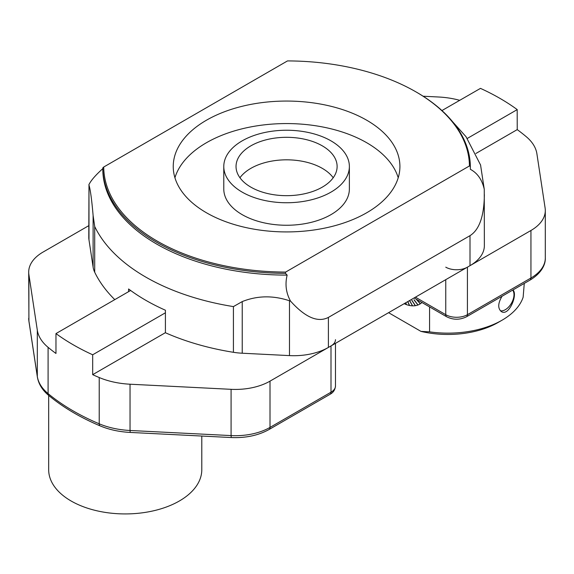 <?xml version="1.0" encoding="UTF-8"?>
<svg xmlns="http://www.w3.org/2000/svg" width="574" height="574" viewBox="0 0 574 574"><rect width="100%" height="100%" fill="white"/><g stroke="black" fill="none" stroke-linecap="round" stroke-linejoin="round"><path stroke-width="0.86" d="M206.439 212.76A113.336 65.436 0 0 0 329.95 226.945A113.336 65.436 0 0 0 399.913 166.496A113.336 65.436 0 0 0 286.577 101.06A113.336 65.436 0 0 0 173.24 166.496A113.336 65.436 0 0 0 206.439 212.76M469.439 165.958A182.869 105.58 0 0 0 415.885 91.84A182.869 105.58 0 0 0 287.502 60.916L103.715 167.027A182.869 105.58 0 0 0 285.651 272.069L469.439 165.958L470.357 166.596L470.364 169.316C477.503 173.133 482.138 179.798 484.262 189.32L480.546 164.867M114.786 299.628A199.099 114.951 180 0 1 94.703 272.219A49.012 28.298 180 0 1 93.11 267.125L88.977 239.853A49.012 28.298 180 0 1 88.791 237.385L88.977 185.022C90.419 189.879 91.797 200.032 93.11 215.494L94.703 226.508L94.703 272.219M484.262 189.32L484.363 245.665A49.012 28.298 180 0 1 470.006 265.669L328.4 347.428A49.012 28.298 180 0 1 289.475 355.607L242.228 353.218A49.012 28.298 180 0 1 233.417 352.3A199.099 114.951 180 0 1 165.412 332.741L165.412 310.225A199.099 114.951 180 0 1 128.59 288.973L128.59 291.657M233.417 352.3L233.417 306.595L242.228 301.587C257.281 295.567 273.03 295.294 289.475 300.776L290.573 301.142C286.046 293.027 284.905 284.345 287.136 275.104A183.788 106.111 180 0 1 102.789 168.993L102.796 167.888A183.788 106.111 180 0 0 285.457 273.346L285.651 272.069M484.363 194.557C484.14 216.061 479.362 229.765 470.006 235.663L328.4 317.415C317.831 322.846 305.217 317.422 290.573 301.142M470.364 168.842A183.788 106.111 180 0 1 470.364 168.993A183.788 106.111 180 0 1 470.364 169.316M102.789 168.67C95.643 175.063 91.015 180.408 88.891 184.699M287.136 275.104L285.457 273.346M415.885 91.84L416.537 92.213A183.788 106.111 180 0 1 470.357 166.596M322.315 145.861A50.541 29.181 0 0 0 267.233 139.532A50.541 29.181 0 0 0 236.036 166.496A50.541 29.181 0 0 0 250.838 187.124A50.541 29.181 0 0 0 305.92 193.452A50.541 29.181 0 0 0 337.117 166.496A50.541 29.181 0 0 0 322.315 145.861M242.178 192.125A62.796 36.255 0 0 0 310.606 199.989A62.796 36.255 0 0 0 349.372 166.496A62.796 36.255 0 0 0 286.577 130.241A62.796 36.255 0 0 0 223.781 166.496A62.796 36.255 0 0 0 242.178 192.125M223.781 166.496L223.781 189.004A62.796 36.255 0 0 0 242.178 214.64A62.796 36.255 0 0 0 310.606 222.497A62.796 36.255 0 0 0 349.372 189.004L349.372 166.496M398.22 177.746A113.336 65.436 0 0 0 286.577 123.568A113.336 65.436 0 0 0 174.934 177.746M103.715 167.027L102.796 167.888M333.207 177.746A50.541 29.181 0 0 0 286.577 159.823A50.541 29.181 0 0 0 239.946 177.746M475.918 153.466L517.231 129.616A222.073 128.21 180 0 1 526.523 136.928A61.26 35.373 0 0 1 536.891 153.732L545.113 208.018A49.012 28.298 0 0 1 545.3 210.479A49.012 28.298 0 0 1 530.943 230.49L467.415 267.168L467.415 314.688L530.943 278.01L530.943 230.49M445.754 267.168A15.319 8.84 0 0 0 467.415 267.168M459.674 100.321A61.26 35.373 0 0 0 438.629 97.006L423.124 96.224M441.937 110.56L480.474 88.374A222.073 128.21 180 0 1 517.181 109.569L517.231 129.616M517.239 109.605L467.258 138.456M201.79 436.046L201.79 469.733A76.557 44.198 180 0 1 154.528 510.566A76.557 44.198 180 0 1 71.097 500.987A76.557 44.198 180 0 1 57.508 490.347A76.557 44.198 180 0 1 48.675 469.733L48.675 395.414M99.223 377.534A222.073 128.21 180 0 1 92.679 374.664L92.679 354.782A222.073 128.21 180 0 1 55.965 333.587L55.965 353.469A222.073 128.21 180 0 1 48.094 347.342L48.094 393.613A222.073 128.21 0 0 0 99.223 423.806L99.223 377.534A61.26 35.373 0 0 0 130.04 384.214L231.085 389.323A49.012 28.298 0 0 0 270.01 381.143L330.997 345.928A15.319 8.84 0 0 0 335.481 339.679M28.7 272.076A49.012 28.298 0 0 0 28.887 274.544L28.887 320.809A4.592 3.738 171.4 0 0 28.922 321.268L28.7 272.076A49.012 28.298 0 0 1 43.057 252.065L88.791 225.661M92.679 354.782L165.412 312.794M55.965 333.587L130.628 290.48M28.887 274.544L37.317 330.201A61.26 35.373 0 0 0 48.094 347.342M92.679 374.664L165.412 332.676M429.567 306.896L429.567 331.851M388.576 312.687L420.943 331.377L429.546 331.851A76.579 44.212 0 0 0 502.071 320.192A76.579 44.212 0 0 0 523.136 297.232L524.27 283.413M512.905 289.978C518.121 294.175 508.944 316.791 501.339 311.567C497.651 308.353 497.895 303.244 502.056 296.241M502.071 320.192L498.175 322.445A71.061 41.027 180 0 1 420.936 331.385M421.962 302.505A36.341 20.98 60 0 1 420.362 303.768L416.559 299.384L420.247 303.84A36.341 20.98 60 0 1 418.016 304.973L414.105 299.764A142.352 27.932 -36.9 0 1 413.976 299.815L417.886 305.016A36.341 20.98 60 0 1 415.411 305.669L411.967 300.338A142.352 42.024 -32.9 0 1 411.831 300.36L415.275 305.691A36.341 20.98 60 0 1 412.584 305.842L409.664 300.511M414.105 299.764L417.886 305.016M414.995 305.031L415.275 305.691M412.225 305.181L412.441 305.834A36.341 20.98 60 0 1 409.592 305.497L407.813 301.58L409.434 305.461A36.341 20.98 60 0 1 406.464 304.629L405.789 302.749L406.306 304.572A36.341 20.98 60 0 1 404.161 303.689M500.341 310.771A12.276 7.089 120 0 0 510.781 304.299M512.044 302.103A12.276 7.089 120 0 0 512.668 290.114A12.269 7.082 120 0 1 512.898 300.152A12.269 7.082 120 0 1 505.314 309.695A12.269 7.082 120 0 1 500.327 310.756M406.306 304.572L405.675 302.814M409.434 305.461L407.698 301.644M412.441 305.834L409.549 300.575M420.247 303.84L416.215 299.183M242.228 301.587L242.228 353.218M470.006 265.669L470.006 235.663M328.4 317.415L328.4 347.428M233.417 306.595A199.099 114.951 180 0 1 94.703 226.508M93.11 267.125L93.11 215.494M88.977 185.022L88.977 239.853M289.475 355.607L289.475 300.776M415.433 297.181L445.754 314.688L445.754 279.674M414.084 297.956L446.708 316.791A4.592 2.655 120 0 1 445.754 314.688A15.319 8.84 0 0 0 467.415 314.688A4.592 2.655 60 0 1 466.461 316.791L529.996 280.112A4.592 2.655 60 0 0 530.943 278.01A49.012 28.298 0 0 0 545.3 257.999L545.3 210.479M270.01 381.143L270.01 427.408L330.997 392.2L330.997 345.928M130.04 384.214L130.04 430.486L231.085 435.587L231.085 389.323M28.7 318.348A49.012 28.298 0 0 0 28.887 320.809L37.317 376.465L37.317 330.201M269.055 429.51C258.322 435.458 245.715 438.134 231.25 437.539L231.085 435.587A49.012 28.298 0 0 0 270.01 427.408A4.592 2.655 -120 0 1 269.055 429.51L330.043 394.302A4.592 2.655 -120 0 0 330.997 392.2A15.319 8.84 0 0 0 335.481 385.95L335.481 343.338M37.353 376.924A4.592 3.738 171.4 0 1 37.317 376.465A61.26 35.373 0 0 0 48.094 393.613A4.592 3.078 -50.4 0 0 48.926 395.63C42.419 390.263 38.558 384.028 37.353 376.924L28.922 321.268M99.223 423.806A61.26 35.373 0 0 0 130.04 430.486L130.205 432.43C119.227 431.849 109.211 429.675 100.149 425.894A4.592 2.217 -67.1 0 1 99.223 423.806M446.952 115.424L466.052 136.734L480.646 165.154M470.364 168.412L470.364 168.993M446.708 316.791C453.295 320.019 459.882 320.019 466.461 316.791M529.996 280.112C542.215 272.793 545.623 263.789 545.3 257.999M335.481 385.95C335.123 389.796 333.307 392.58 330.043 394.302M231.25 437.539L130.205 432.43M100.149 425.894C80.252 417.485 63.183 407.397 48.926 395.63"/></g></svg>
